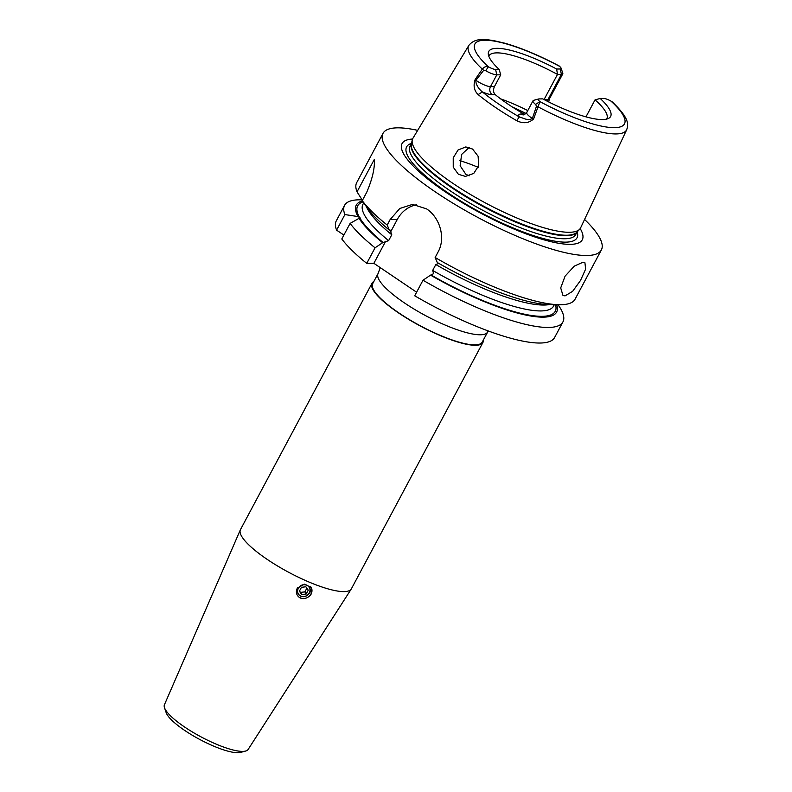 <?xml version="1.0" encoding="UTF-8"?>
<svg xmlns="http://www.w3.org/2000/svg" width="792" height="792" viewBox="0 0 792 792"><rect width="100%" height="100%" fill="white"/><g stroke="black" fill="none" stroke-linecap="round" stroke-linejoin="round"><path stroke-width="1.19" d="M416.642 204.752A31.433 27.958 -90.4 0 0 397.238 219.552L390.11 219.602L399.792 208.484L412.513 204.395L426.611 208.9C439.58 217.295 446.124 237.699 438.065 252.024L435.145 257.489A123.77 29.472 28.1 0 0 558.835 304.722A123.77 29.472 28.1 0 0 575.071 299.198L601.356 249.975A123.77 29.472 28.1 0 0 584.565 219.453M582.981 262.241L584.922 262.746L585.635 269.102L580.546 280.408L572.646 291.337L565.013 295.901L562.914 295.287L560.706 287.922L565.082 276.151L574.299 266.122L582.981 262.241M469.21 147.441L461.607 154.46L460.142 165.746L465.805 174.25L469.141 175.844M458.4 174.299L453.242 167.152L453.232 157.806L458.053 149.995L465.815 146.936L472.557 149.054L478.111 156.222L478.705 165.607L473.784 173.389L465.439 176.408L458.4 174.299M478.16 167.34A66.795 15.909 28.1 0 0 459.855 160.647M527.779 110.573A66.795 15.909 28.1 0 0 500.653 98.871M516.711 120.671L519.304 116.899A17.206 4.099 -151.9 0 1 520.889 114.038L523.898 114.018A66.795 15.909 -151.9 0 1 508.375 104.366A66.795 15.909 -151.9 0 1 495.307 94.694L492.297 94.713A17.206 4.099 -151.9 0 1 482.387 91.931A86.704 20.651 28.1 0 0 519.304 116.899L525.542 119.077C528.244 119.79 530.521 119.582 532.363 118.444L536.54 106.098L535.541 104.415A11.316 2.693 -151.9 0 1 533.026 100.752A11.316 2.693 -151.9 0 1 533.64 100.336L538.689 98.97A7.385 1.762 28.1 0 0 539.926 101.624L533.61 118.949C528.769 123.295 523.136 123.879 516.711 120.671A90.625 21.582 -151.9 0 1 478.13 94.585C474.101 90.724 473.121 85.675 475.18 79.438L482.328 69.112C484.278 66.825 486.298 66.053 488.377 66.776A7.385 1.762 28.1 0 0 495.594 69.449L499.158 69.419A69.062 16.444 -151.9 0 1 488.288 53.806A69.062 16.444 -151.9 0 1 556.647 69.023L560.211 68.993A7.385 1.762 28.1 0 0 561.102 68.181A7.385 1.762 28.1 0 0 559.449 66.281L559.32 66.053C539.53 55.549 521.384 47.946 504.87 43.223L493.862 40.649C485.644 39.491 475.368 37.303 468.834 45.411L412.939 138.244A95.07 22.641 28.1 0 0 412.286 139.887A95.07 22.641 28.1 0 0 453.212 183.566A95.07 22.641 28.1 0 0 569.181 232.284A95.07 22.641 28.1 0 0 579.645 229.254A95.07 22.641 28.1 0 0 580.655 227.789L626.7 129.71A89.486 21.315 -151.9 0 1 615.899 133.937A89.486 21.315 -151.9 0 1 538.352 106.989L536.54 106.098M494.436 86.595L500.722 74.814L496.792 74.844A11.316 2.693 -151.9 0 1 485.734 70.745L483.665 70.34L475.923 80.279A11.316 2.693 28.1 0 0 490.505 86.625L494.436 86.595C492.97 89.922 493.267 92.614 495.307 94.694M544.045 99.574L557.479 74.418A66.795 15.909 28.1 0 0 488.971 55.856A66.795 15.909 28.1 0 0 488.812 56.202M412.543 139.045A102.138 24.324 28.1 0 0 445.49 192.001A102.138 24.324 28.1 0 0 546.401 240.501A102.138 24.324 28.1 0 0 580.199 228.571M417.691 130.353A123.77 29.472 28.1 0 0 382.991 133.383A123.77 29.472 28.1 0 0 435.6 192.07A123.77 29.472 28.1 0 0 601.356 249.975M626.7 129.71C628.383 124.72 629.818 118.681 612.216 101.861L611.008 101.138A7.385 1.762 28.1 0 0 603.791 98.465L600.217 98.485A69.062 16.444 -151.9 0 1 608.899 118.206A69.062 16.444 -151.9 0 1 542.738 98.881L539.174 98.911A7.385 1.762 28.1 0 0 538.689 98.97M309.92 595.634C307.642 597.92 304.969 598.861 301.91 598.465L299.208 597.326C296.861 595.455 295.99 593.03 296.594 590.04L297.198 588.337L304.336 584.149L311.276 587.486L311.098 594.168L309.92 595.634A7.96 7.197 149.5 0 0 310.989 594.099A7.96 7.197 149.5 0 0 310.365 586.298M297.921 587.288A7.96 7.197 149.5 0 0 297.257 588.327A7.96 7.197 149.5 0 0 296.594 590.04M309.395 593.02A6.484 5.871 149.5 0 0 309.395 587.377A6.484 5.871 149.5 0 0 303.801 584.664A6.484 5.871 149.5 0 0 298.218 588.317A6.484 5.871 149.5 0 0 298.218 593.96A6.484 5.871 149.5 0 0 303.811 596.683A6.484 5.871 149.5 0 0 309.395 593.02M310.177 595.475A8.059 7.286 149.5 0 0 311.068 594.129A8.059 7.286 149.5 0 0 311.167 587.317M373.814 281.536A62.865 14.969 28.1 0 0 372.012 283.249L240.481 529.581A62.865 14.969 28.1 0 0 240.352 529.838L164.419 704.761A47.461 11.306 28.1 0 0 164.489 707.692A47.461 11.306 28.1 0 0 184.685 727.066A47.461 11.306 28.1 0 0 245.659 751.034A47.461 11.306 28.1 0 0 248.134 749.46L351.252 589.05A62.865 14.969 28.1 0 0 351.391 588.803L482.922 342.471A62.865 14.969 28.1 0 0 483.338 340.015M240.352 529.838A62.865 14.969 28.1 0 0 267.201 559.39A62.865 14.969 28.1 0 0 351.252 589.05M164.489 707.692L166.162 712.642A43.53 10.365 28.1 0 0 184.685 730.422A43.53 10.365 28.1 0 0 240.61 752.4L245.659 751.034M380.239 267.627L378.091 273.517L372.705 283.625A62.083 14.781 28.1 0 0 399.089 313.058A62.083 14.781 28.1 0 0 482.229 342.104L488.228 330.947M372.012 283.249A62.865 14.969 28.1 0 0 398.732 313.058A62.865 14.969 28.1 0 0 482.922 342.471M299.208 597.326A7.96 7.197 149.5 0 0 301.91 598.465M600.217 98.485L595.059 99.832A66.795 15.909 28.1 0 1 606.811 118.78A66.795 15.909 28.1 0 1 606.622 119.107M362.241 200.673A123.77 29.472 28.1 0 0 387.199 225.067L389.347 230.096A113.543 27.037 28.1 0 1 367.102 207.672L362.241 200.673L366.755 192.218C372.388 178.992 374.913 168.072 374.329 159.44L357.034 191.832L362.419 200.346M350.104 223.413L359.053 218.315A113.543 27.037 28.1 0 0 382.605 242.718L375.052 247.807A123.77 29.472 28.1 0 1 350.104 223.413L341.798 238.976A123.77 29.472 28.1 0 0 366.745 263.37L375.052 247.807M359.053 218.315L360.637 218.226L358.014 216.562L344.896 214.573L336.59 230.135L343.877 235.066M363.726 202.841L362.934 204.316A108.049 25.73 28.1 0 0 388.634 240.649L382.605 242.718M389.347 230.096L390.575 230.244M438.837 263.399L435.818 264.548L432.68 270.438L433.6 273.685L430.551 275.141A113.543 27.037 28.1 0 0 556.707 304.673M390.09 230.086L391.773 234.759L388.634 240.649M362.399 200.901A113.543 27.037 28.1 0 0 358.014 216.562M362.102 199.841L360.805 199.822A123.77 29.472 28.1 0 0 344.57 205.346A123.77 29.472 28.1 0 0 344.896 214.573M382.991 133.383L356.707 182.605A123.77 29.472 28.1 0 0 357.034 191.832M344.57 205.346L336.263 220.899A123.77 29.472 28.1 0 0 336.59 230.135M390.11 219.602L387.199 225.067M430.551 275.141L423.007 280.229A123.77 29.472 28.1 0 0 562.924 321.938A123.77 29.472 28.1 0 0 558.489 305.375L558.023 304.702M435.145 257.489L437.293 262.518A113.543 27.037 28.1 0 0 548.46 304.504L558.835 304.722M423.007 280.229L414.701 295.792A123.77 29.472 28.1 0 0 554.618 337.491L562.924 321.938M416.612 292.208L373.873 263.32L366.745 263.37M585.971 116.86L595.059 99.832M523.898 114.018L524.848 114.464M561.102 68.181L562.766 73.141A11.316 2.693 -151.9 0 1 562.766 73.884A11.316 2.693 -151.9 0 1 561.409 74.389L557.479 74.418L556.647 69.023M499.158 69.419L500.722 74.814M385.645 241.263L373.873 263.32M397.238 219.552L390.852 231.511M475.18 79.438L475.923 80.279C475.388 84.635 479.586 89.823 482.387 91.931L478.13 94.585M485.734 70.745L488.377 66.776A84.774 20.186 28.1 0 1 485.031 40.234A84.774 20.186 28.1 0 1 559.449 66.281M483.665 70.34L482.328 69.112A89.486 21.315 -151.9 0 1 468.834 45.411M520.889 114.038A5.891 5.237 89.6 0 0 523.611 114.889L526.729 112.533A11.316 2.693 28.1 0 0 532.363 118.444L533.61 118.949M535.541 104.415L539.926 101.624A84.774 20.186 28.1 0 0 614.354 127.67A84.774 20.186 28.1 0 0 611.008 101.138M306.702 585.248A6.326 5.722 149.5 0 0 298.346 588.377A6.326 5.722 149.5 0 0 300.911 596.089A6.326 5.722 149.5 0 0 309.266 592.961A6.326 5.722 149.5 0 0 306.702 585.248M301.455 587.308L299.376 591.188L301.732 594.554L306.157 594.04L308.237 590.149L305.88 586.783L301.455 587.308M306.86 588.179L304.88 591.881L306.157 594.04M304.88 591.881L300.455 592.396L301.732 594.554M299.485 591L300.455 592.396M526.046 113.513A77.408 18.434 28.1 0 0 512.335 106.979M411.503 143.382A96.575 22.998 28.1 0 0 447.668 192.654A96.575 22.998 28.1 0 0 538.154 237.085A96.575 22.998 28.1 0 0 577.18 231.848M411.484 143.451L410.058 146.124A93.892 22.364 28.1 0 0 449.965 190.644A93.892 22.364 28.1 0 0 575.705 234.571L577.13 231.898M411.464 143.55A93.892 22.364 28.1 0 0 451.598 187.595A93.892 22.364 28.1 0 0 577.061 231.967M412.286 139.887L411.385 143.906A93.971 22.374 28.1 0 0 451.836 187.07A93.971 22.374 28.1 0 0 576.814 232.234L579.645 229.254M378.091 273.517A62.083 14.781 28.1 0 0 404.484 302.96A62.083 14.781 28.1 0 0 487.625 332.006M360.043 218.305A111.979 26.671 28.1 0 0 383.348 242.708M363.063 201.881A111.979 26.671 28.1 0 0 359.677 217.681M435.818 264.548A108.049 25.73 28.1 0 0 549.549 304.524M432.68 270.438A108.049 25.73 28.1 0 0 553.558 306.108L554.351 304.623M366.478 206.771A108.049 25.73 28.1 0 0 391.773 234.759M431.293 275.131A111.979 26.671 28.1 0 0 555.519 304.653M544.213 99.663L547.935 99.634L561.409 74.389L560.211 68.993M547.331 101.267A5.891 5.237 -90.4 0 1 547.935 99.634A11.316 2.693 28.1 0 0 549.282 99.129L562.766 73.884M492.297 94.713A5.891 5.237 89.6 0 1 490.505 86.625L496.792 74.844L495.594 69.449M526.729 112.533L533.026 100.752M549.282 99.129L548.747 101.98"/></g></svg>
